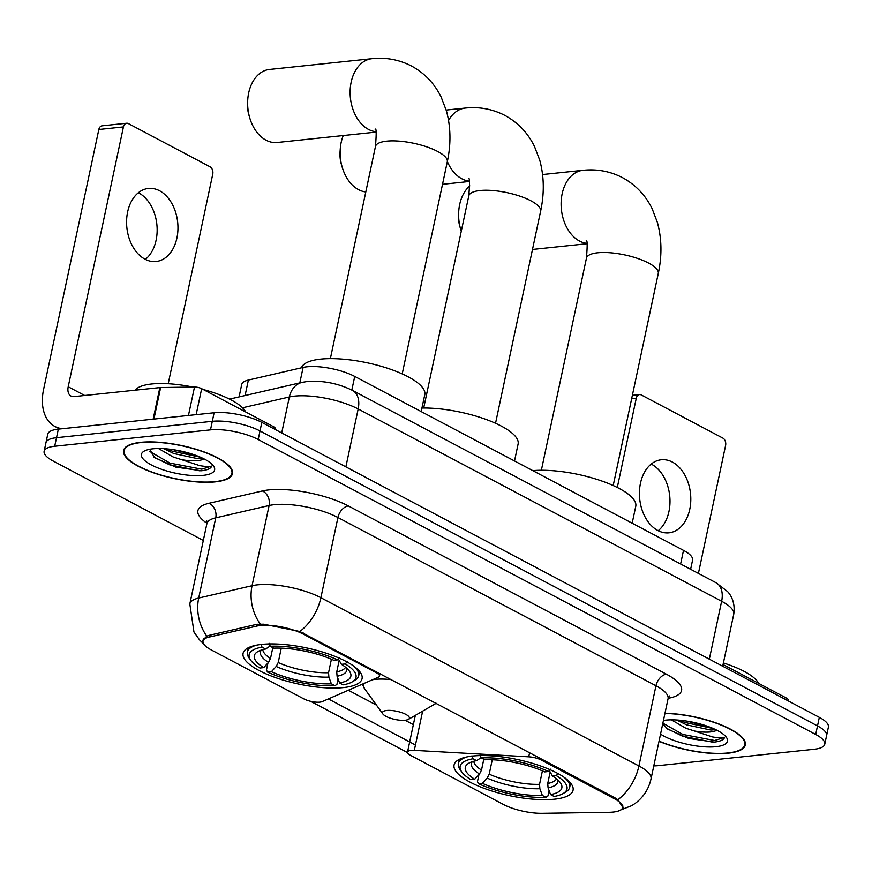 <?xml version="1.0" encoding="UTF-8"?>
<svg xmlns="http://www.w3.org/2000/svg" width="872" height="872" viewBox="0 0 872 872"><rect width="100%" height="100%" fill="white"/><g stroke="black" fill="none" stroke-linecap="round" stroke-linejoin="round"><path stroke-width="1.31" d="M376.693 671.789L376.464 672.835A11.478 3.488 12 0 1 379.494 676.083A11.478 3.488 12 0 1 378.306 677.228L322.182 701.611A11.478 3.488 12 0 1 319.839 702.156A11.478 3.488 12 0 1 303.947 698.941L211.198 649.88A30.989 9.418 -168 0 1 203.034 641.105L203.558 638.642M472.766 756.024A60.822 18.486 -168 0 0 454.083 764.962A60.822 18.486 -168 0 0 488.146 789.792A60.822 18.486 -168 0 0 554.385 799.199A60.822 18.486 -168 0 0 573.067 790.261A60.822 18.486 -168 0 0 539.005 765.431A60.822 18.486 -168 0 0 472.766 756.024M261.774 644.397A60.822 18.486 -168 0 0 243.092 653.335A60.822 18.486 -168 0 0 277.154 678.165A60.822 18.486 -168 0 0 343.394 687.583A60.822 18.486 -168 0 0 362.076 678.634A60.822 18.486 -168 0 0 328.014 653.804A60.822 18.486 -168 0 0 261.774 644.397M239.081 396.913L241.718 384.498A34.422 10.464 12 0 1 248.378 380.072L303.107 367.428A34.422 10.464 12 0 1 307.031 366.796A34.422 10.464 12 0 1 354.73 376.432L683.506 550.374A34.422 10.464 12 0 1 692.575 560.118L690.624 569.296M376.464 672.835L303.369 634.162A30.989 9.418 -168 0 0 260.434 625.486A30.989 9.418 -168 0 0 256.913 626.063L209.018 637.116A30.989 9.418 -168 0 0 203.034 641.105M614.455 798.752L541.359 760.079A11.478 3.488 12 0 0 528.726 756.809L414.309 750.356A11.478 3.488 12 0 0 407.518 752.089A11.478 3.488 12 0 0 410.538 755.337L503.286 804.409A30.989 9.418 -168 0 0 542.057 813.314L608.95 812.312A30.989 9.418 -168 0 0 622.63 807.516A30.989 9.418 -168 0 0 614.455 798.752L614.684 797.695M140.675 442.333A55.655 16.917 -168 0 0 123.584 450.519A55.655 16.917 -168 0 0 154.758 473.234A55.655 16.917 -168 0 0 215.373 481.856A55.655 16.917 -168 0 0 232.464 473.66A55.655 16.917 -168 0 0 201.29 450.944A55.655 16.917 -168 0 0 140.675 442.333M659.014 741.309A55.655 16.917 -168 0 0 728.207 753.179A55.655 16.917 -168 0 0 745.309 744.982A55.655 16.917 -168 0 0 720.327 724.545A55.655 16.917 -168 0 0 664.976 713.242M202.795 640.222L206.784 636.146L208.964 635.372L256.859 624.308L263.747 624.199L299.837 631.492L615.065 797.902L617.867 799.744L623.022 807.668L621.42 809.717M44.123 451.304L47.764 434.202A34.422 10.464 -168 0 1 58.337 429.133L214.12 412.761A34.422 10.464 -168 0 1 261.818 422.397L819.32 717.351A34.422 10.464 -168 0 1 828.4 727.095L826.58 735.652A34.422 10.464 -168 0 0 817.5 725.907L259.998 430.953A34.422 10.464 -168 0 0 212.299 421.318L56.517 437.69A34.422 10.464 -168 0 0 45.944 442.747A34.422 10.464 -168 0 1 56.517 437.69L212.299 421.318A34.422 10.464 -168 0 1 259.998 430.953L817.5 725.907A34.422 10.464 -168 0 1 826.58 735.652L824.759 744.198A34.422 10.464 -168 0 0 815.691 734.464L258.188 439.51A34.422 10.464 -168 0 0 210.49 429.874L54.696 446.246A34.422 10.464 -168 0 0 44.123 451.304A34.422 10.464 -168 0 0 53.203 461.048L203.318 540.466M407.518 752.569L310.65 701.328M415.443 744.993L328.373 698.93M653.793 765.899A34.422 10.464 -168 0 0 658.404 765.638L814.186 749.266A34.422 10.464 -168 0 0 824.759 744.198M214.981 481.649A55.078 16.742 -168 0 0 231.908 473.54A55.078 16.742 -168 0 0 201.05 451.064A55.078 16.742 -168 0 0 141.068 442.54A55.078 16.742 -168 0 0 124.14 450.639A55.078 16.742 -168 0 0 154.998 473.125A55.078 16.742 -168 0 0 214.981 481.649M245.73 411.998A57.378 17.44 -168 0 0 203.241 389.512M192.865 387.059A57.378 17.44 -168 0 0 151.793 383.974A57.378 17.44 -168 0 0 135.215 390.176M149.657 449.287L154.649 457.68L175.817 467.109L201.432 470.76C207.449 470.084 210.882 468.515 211.743 466.062C209.89 466.836 205.814 466.684 199.525 465.583L181.725 459.708A25.931 7.881 -168 0 0 197.704 460.601A25.931 7.881 -168 0 0 203.972 458.879M181.725 459.708L173.103 456.95L158.497 448.524M202.871 458.334L198.097 458.737L173.833 453.549L163.773 448.666M152.916 448.808A37.409 11.369 -168 0 0 144.098 451.173A37.409 11.369 -168 0 0 157.222 467.654A37.409 11.369 -168 0 0 203.132 475.371A37.409 11.369 -168 0 0 213.455 465.91A37.409 11.369 -168 0 0 152.916 448.808M211.743 466.062L201.77 469.18L169.975 463.108L149.537 451.336M194.576 454.922L173.288 449.68M200.004 470.88L169.615 464.809L153.854 457.059M200.473 457.233L172.493 451.227L166.541 448.862M138.365 192.745A36.722 25.539 -96 0 1 138.735 192.941A36.722 25.539 -96 0 1 156.895 224.758A36.722 25.539 -96 0 1 145.373 259.376M159.543 190.75A36.722 25.539 84 0 0 148.436 188.45A36.722 25.539 84 0 0 126.636 219.657A36.722 25.539 84 0 0 145.003 259.191A36.722 25.539 84 0 0 156.11 261.491A36.722 25.539 84 0 0 177.91 230.284A36.722 25.539 84 0 0 159.543 190.75M273.317 428.479L273.677 426.779L201.672 388.683L196.156 414.647M62.413 428.708A45.9 29.877 117.9 0 1 54.936 426.473A45.9 29.877 117.9 0 1 43.6 389.348L98.83 129.503A5.733 3.989 -96 0 1 102.079 125.83L126.68 123.246A5.733 3.989 84 0 0 123.432 126.92L68.201 386.765A11.478 7.466 -62.1 0 0 71.035 396.052A11.478 7.466 -62.1 0 0 74.12 396.597L159.859 387.593A5.733 1.744 12 0 1 160.633 387.55L194.5 387.037A5.733 1.744 12 0 1 201.672 388.683M168.209 383.735L212.757 174.171A5.733 3.989 84 0 0 210.043 166.792L128.413 123.606A5.733 3.989 84 0 0 126.68 123.246M273.677 426.779A5.733 1.744 12 0 1 275.192 428.403L274.985 429.362M659.058 741.113A55.078 16.742 -168 0 0 727.826 752.972A55.078 16.742 -168 0 0 744.743 744.873A55.078 16.742 -168 0 0 719.869 724.578A55.078 16.742 -168 0 0 664.933 713.449M758.575 683.321A57.378 17.44 -168 0 0 723.389 662.96M662.742 723.771L667.483 729.003L688.651 738.431L714.266 742.083C720.283 741.407 723.727 739.838 724.588 737.385C722.725 738.159 718.659 738.006 712.37 736.905L694.57 731.03A25.931 7.881 -168 0 0 710.538 731.935A25.931 7.881 -168 0 0 716.817 730.202M694.57 731.03L685.948 728.273L671.342 719.847M715.716 729.657L710.942 730.06L686.667 724.883L676.618 719.989M660.54 734.115A37.409 11.369 -168 0 0 715.967 746.694A37.409 11.369 -168 0 0 726.3 737.232A37.409 11.369 -168 0 0 665.761 720.13A37.409 11.369 -168 0 0 663.45 720.446M724.588 737.385L714.604 740.502L682.809 734.431L662.862 723.182M707.421 726.245L686.122 721.002M712.849 742.203L682.449 736.132L666.688 728.382M713.307 728.556L685.338 722.55L679.386 720.185M375.974 131.737A36.722 25.539 -96 0 1 368.54 129.427A36.722 25.539 -96 0 1 350.173 89.892A36.722 25.539 -96 0 1 371.973 58.686L269.481 69.455A36.722 25.539 84 0 0 247.768 99.43A36.722 25.539 84 0 0 249.686 117.698A36.722 25.539 84 0 0 266.047 140.196A36.722 25.539 84 0 0 277.154 142.496L376.05 132.108M338.085 678.961L336.941 684.378L334.935 685.697A54.62 16.612 -168 0 1 267.617 672.105L271.421 671.702A49.344 14.998 -168 0 0 331.371 683.812L328.886 677.108L328.548 672.726L331.415 659.232M281.275 648.147L278.212 662.546L276.195 666.459L271.421 671.702M263.715 667.625L259.921 668.028A54.62 16.612 -168 0 1 250.842 660.409A54.62 16.612 -168 0 1 262.036 647.133L265.6 649.019A49.344 14.998 -168 0 0 257.84 651.58A49.344 14.998 -168 0 0 263.715 667.625L268.489 662.382L270.505 658.48L272.816 647.634M421.187 411.595L424.784 394.667A63.111 19.184 -168 0 0 389.435 368.9A63.111 19.184 -168 0 0 320.689 359.133A63.111 19.184 -168 0 0 301.472 367.81M339.154 660.562L336.745 671.854L337.083 676.247L339.568 682.95L343.132 684.836A54.62 16.612 -168 0 0 352.114 681.937L354.653 680.465A56.92 17.309 -168 0 0 358.719 675.68A56.92 17.309 -168 0 0 353.116 665.685M267.617 672.105L266.429 670.132L267.944 662.982M256.553 645.16A56.92 17.309 -168 0 0 247.365 652.016A56.92 17.309 -168 0 0 249.13 658.033L250.842 660.409M352.114 681.937A54.62 16.612 -168 0 0 345.247 663.941L347.35 661.63M262.036 647.133L260.935 644.179M339.568 682.95A49.344 14.998 -168 0 0 349.323 671.026A49.344 14.998 -168 0 0 341.453 664.344L345.247 663.941M331.371 683.812L334.935 685.697M341.453 664.344L338.347 658.992M270.146 646.032L265.6 649.019M269.143 643.307L270.233 646.272A54.62 16.612 -168 0 1 337.551 659.875L339.655 657.553M337.551 659.875L333.747 660.268A49.344 14.998 -168 0 0 273.797 648.158L270.233 646.272M249.686 117.698L248.869 114.897A25.244 17.56 -96 0 1 247.55 102.329L247.768 99.43M549.077 790.588L547.921 796.005L545.927 797.324A54.62 16.612 -168 0 1 478.608 783.732L482.401 783.329A49.344 14.998 -168 0 0 542.362 795.438L539.866 788.724L539.539 784.342L542.406 770.859M492.255 759.774L489.203 774.173L487.186 778.086L482.401 783.329M474.706 779.252L470.913 779.655A54.62 16.612 -168 0 1 461.833 772.036A54.62 16.612 -168 0 1 473.027 758.76L476.581 760.646A49.344 14.998 -168 0 0 468.82 763.207A49.344 14.998 -168 0 0 474.706 779.252L479.48 774.009L481.497 770.107L483.797 759.261M632.167 523.211L635.764 506.283A63.111 19.184 -168 0 0 601.113 480.766A63.111 19.184 -168 0 0 532.814 470.651M550.134 772.189L547.736 783.481L548.074 787.863L550.559 794.577L554.123 796.463A54.62 16.612 -168 0 0 563.105 793.564L565.645 792.092A56.92 17.309 -168 0 0 569.699 787.307A56.92 17.309 -168 0 0 564.097 777.301M478.608 783.732L477.42 781.759L478.935 774.609M467.534 756.776A56.92 17.309 -168 0 0 458.356 763.643A56.92 17.309 -168 0 0 460.111 769.66L461.833 772.036M563.105 793.564A54.62 16.612 -168 0 0 556.238 775.568L558.342 773.257M473.027 758.76L471.926 755.795M550.559 794.577A49.344 14.998 -168 0 0 560.314 782.653A49.344 14.998 -168 0 0 552.445 775.971L556.238 775.568M542.362 795.438L545.927 797.324M552.445 775.971L549.338 770.608M481.137 757.659L476.581 760.646M480.123 754.934L481.224 757.899A54.62 16.612 -168 0 1 548.532 771.491L550.635 769.18M548.532 771.491L544.738 771.894A49.344 14.998 -168 0 0 484.788 759.784L481.224 757.899M469.823 185.856A36.722 25.539 84 0 0 458.748 211.057A36.722 25.539 84 0 0 460.667 229.325A36.722 25.539 84 0 0 461.266 231.244M460.667 229.325L459.86 226.524A25.244 17.56 -96 0 1 458.541 213.956L458.748 211.057M343.241 135.552A36.722 25.539 84 0 0 340.265 148.883A36.722 25.539 84 0 0 342.195 167.151A36.722 25.539 84 0 0 358.555 189.66A36.722 25.539 84 0 0 365.804 191.949M405.153 720.25A13.767 4.186 -168 0 0 408.401 719.378A13.767 4.186 -168 0 0 403.573 713.318A13.767 4.186 -168 0 0 386.667 710.473A13.767 4.186 -168 0 0 382.873 713.95A13.767 4.186 -168 0 0 405.153 720.25M514.513 460.961L518.11 444.033A63.111 19.184 -168 0 0 487.252 419.879A63.111 19.184 -168 0 0 421.939 408.042M342.195 167.151L341.377 164.361A25.244 17.56 -96 0 1 340.058 151.793L340.265 148.883M651.21 464.068A36.722 25.539 -96 0 1 651.58 464.264A36.722 25.539 -96 0 1 669.74 496.081A36.722 25.539 -96 0 1 658.207 530.699M672.388 462.073A36.722 25.539 84 0 0 661.27 459.773A36.722 25.539 84 0 0 639.481 490.98A36.722 25.539 84 0 0 657.837 530.514A36.722 25.539 84 0 0 668.955 532.814A36.722 25.539 84 0 0 690.744 501.607A36.722 25.539 84 0 0 672.388 462.073M786.152 699.802L786.511 698.101L723.052 664.529M698.407 573.416L725.591 445.494A5.733 3.989 84 0 0 722.877 438.115L641.258 394.929A5.733 3.989 84 0 0 639.525 394.569A5.733 3.989 84 0 0 636.277 398.242L617.3 487.481M786.511 698.101A5.733 1.744 12 0 1 788.026 699.726L787.83 700.685M299.815 382.895L303.107 367.428M256.913 626.063L257.305 624.21M541.588 759.022L541.359 760.079M209.018 637.116L209.411 635.263M303.369 634.162L303.587 633.116M351.83 390.057L354.73 376.432M245.087 395.528L248.378 380.072M680.607 563.999L683.506 550.374M529.609 752.689L528.726 756.809M422.648 711.127L414.309 750.356M206.958 523.276A57.378 17.44 12 0 1 209.008 503.275L262.374 490.958A57.378 17.44 12 0 1 348.408 505.956L666.426 674.209A11.478 7.466 -62.1 0 0 655.962 685.763L337.933 517.51A45.9 13.952 -168 0 0 274.331 504.67A45.9 13.952 -168 0 0 269.11 505.509L215.744 517.837A45.9 13.952 -168 0 0 206.871 523.745L206.62 520.54M666.426 674.209A57.378 17.44 12 0 1 668.17 698.298M668.061 698.755A45.9 13.952 -168 0 0 655.962 685.763L638.914 765.965A45.9 13.952 12 0 1 651.013 778.958L668.061 698.755L669.587 695.943M203.677 643.907L199.612 639.983L193.965 632.047L189.824 603.947A45.9 13.952 12 0 1 198.696 598.039L252.063 585.712A45.9 13.952 12 0 1 257.284 584.861A45.9 13.952 12 0 1 320.885 597.712A40.167 26.149 117.9 0 1 299.837 631.492M260.281 624.014A40.167 32.057 77 0 1 252.063 585.712L269.11 505.509A11.478 9.156 -103 0 0 262.374 490.958M617.867 799.744A40.167 26.149 -62.1 0 0 638.914 765.965L320.885 597.712L337.933 517.51A11.478 7.466 -62.1 0 1 348.408 505.956M209.008 503.275A11.478 9.156 -103 0 1 215.744 517.837L198.696 598.039A40.167 32.057 77 0 0 206.784 636.146M413.35 724.632L405.088 720.261M376.464 705.11L348.364 690.243M815.691 734.464L819.32 717.351M258.188 439.51L261.818 422.397M210.49 429.874L214.12 412.761M54.696 446.246L58.337 429.133M709.328 659.156L721.635 601.266A22.955 14.944 -62.1 0 0 715.967 582.703L727.455 591.456C729.57 593.625 735.739 601.189 733.734 614.259A45.9 13.952 -168 0 0 721.635 601.266L358.174 408.979A45.9 13.952 -168 0 0 294.583 396.128A45.9 13.952 -168 0 0 289.351 396.978L281.711 432.926M345.879 466.869L358.174 408.979A22.955 14.944 -62.1 0 0 352.517 390.416L715.967 582.703M229.521 399.125L302.203 382.339A22.955 18.312 77 0 0 289.351 396.978L242.536 407.791M84.682 395.485L68.201 386.765M153.145 419.17L159.859 387.593M123.432 126.92L98.83 129.503M160.633 387.55L153.919 419.083M188.45 415.454L194.5 387.037M375.145 129.296C376.41 127.879 376.508 133.634 375.451 146.561A36.722 11.162 12 0 1 386.732 141.155A36.722 11.162 12 0 1 437.602 151.445A36.722 11.162 12 0 1 447.292 161.832L402.21 373.914M278.212 662.546A42.456 12.906 -168 0 0 328.548 672.726M262.81 649.64A42.456 12.906 -168 0 0 270.505 658.48M337.083 676.247A44.145 13.418 -168 0 0 346.707 668.192M276.195 666.459A44.145 13.418 -168 0 0 328.886 677.108M261.371 650.054A44.145 13.418 -168 0 0 268.489 662.382M336.745 671.854A42.456 12.906 -168 0 0 345.574 667.233M586.137 240.923C587.401 239.506 587.499 245.261 586.442 258.188A36.722 11.162 12 0 1 597.712 252.782A36.722 11.162 12 0 1 648.594 263.061A36.722 11.162 12 0 1 658.273 273.459L613.201 485.53M586.954 243.353A36.722 25.539 -96 0 1 579.52 241.054A36.722 25.539 -96 0 1 561.165 201.519A36.722 25.539 -96 0 1 582.965 170.312L542.58 174.553M489.203 774.173A42.456 12.906 -168 0 0 539.539 784.342M473.801 761.267A42.456 12.906 -168 0 0 481.497 770.107M548.074 787.863A44.145 13.418 -168 0 0 557.698 779.819M487.186 778.086A44.145 13.418 -168 0 0 539.866 788.724M472.362 761.681A44.145 13.418 -168 0 0 479.48 774.009M547.736 783.481A42.456 12.906 -168 0 0 556.554 778.849M468.471 178.673C469.736 177.256 469.834 183.011 468.776 195.938A36.722 11.162 12 0 1 480.058 190.532A36.722 11.162 12 0 1 530.928 200.811A36.722 11.162 12 0 1 540.618 211.209L495.536 423.28M469.3 181.104A36.722 25.539 -96 0 1 461.866 178.804A36.722 25.539 -96 0 1 447.347 161.538M448.568 120.445A36.722 25.539 -96 0 1 465.299 108.063L446.192 110.068M408.401 719.378L435.117 703.911A37.954 11.543 -168 0 0 436.12 703.224M391.583 679.669A37.954 11.543 -168 0 0 375.233 679.353A37.954 11.543 -168 0 0 372.584 679.724M364.409 683.267A37.954 11.543 -168 0 0 364.758 688.956L362.305 684.182M636.277 398.242L631.655 398.722M622.63 807.516L622.946 806.033M380.029 673.555L379.494 676.083M415.323 715.378L407.518 752.089M618.869 810.655L631.895 805.586L635.764 802.97C643.699 796.812 648.79 788.811 651.013 778.958M189.824 603.947L206.871 523.745M302.203 382.339L307.587 381.456C323.218 380.421 338.194 383.408 352.517 390.416M733.734 614.259L722.692 666.23M232.41 471.174L231.908 473.54M124.652 448.273L124.14 450.639M59.678 428.991L54.936 426.473M745.244 742.497L744.743 744.873M447.292 161.832C451.107 144.054 450.813 127.061 446.41 110.842L441.134 97.032C434.463 83.483 424.599 73.161 411.54 66.043C399.18 59.667 385.991 57.214 371.973 58.686M359.613 671.451L358.719 675.68M248.258 647.776L247.365 652.016M330.368 358.643L375.451 146.561M658.273 273.459C662.099 255.681 661.804 238.688 657.401 222.469L652.125 208.659C645.454 195.11 635.59 184.788 622.532 177.67C610.171 171.294 596.982 168.841 582.965 170.312M587.041 243.735L532.487 249.457M570.604 783.067L569.699 787.307M459.25 759.403L458.356 763.643M541.359 470.27L586.442 258.188M540.618 211.209C544.433 193.431 544.15 176.438 539.746 160.219L534.46 146.409C527.789 132.86 517.935 122.538 504.877 115.42C492.506 109.044 479.317 106.591 465.299 108.063M469.376 181.485L442.507 184.308M436.163 703.257L435.117 703.911M382.873 713.95L364.758 688.956M423.694 408.02L468.776 195.938M632.374 395.321L639.525 394.569"/></g></svg>

